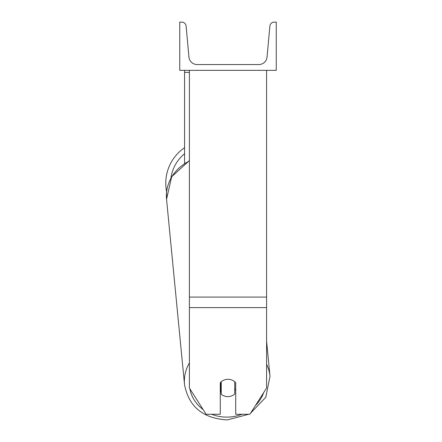 <?xml version="1.0" encoding="UTF-8"?>
<svg xmlns="http://www.w3.org/2000/svg" width="442" height="442" viewBox="0 0 442 442"><rect width="100%" height="100%" fill="white"/><g stroke="black" fill="none" stroke-linecap="round" stroke-linejoin="round"><path stroke-width="0.66" d="M266.592 307.61L189.397 307.61L189.397 388.032L206.11 414.27L220.276 414.27L220.276 382.789A9.647 8.746 0 0 1 227.995 379.286A9.647 8.746 0 0 1 235.713 382.789L235.713 414.27L249.879 414.27L266.592 388.032L266.592 70.344M189.397 307.61L189.397 70.344M184.574 163.336L184.574 72.383L189.397 72.383M184.574 70.344L184.574 72.383M189.397 362.899A42.94 38.885 174.5 0 0 184.529 384.678L166.551 199.287L166.612 191.751A42.94 42.94 0 0 1 184.574 147.722M276.244 70.344L179.75 70.344L179.75 22.1L181.773 22.1A4.343 4.343 0 0 1 186.099 26.045L188.949 57.106A8.205 8.205 0 0 0 197.115 64.554L258.874 64.554A8.205 8.205 0 0 0 267.04 57.106L269.891 26.045A4.343 4.343 0 0 1 274.217 22.1L276.244 22.1L276.244 70.344M220.276 389.988A9.647 8.741 174.5 0 0 220.873 390.562L221.232 394.231A9.647 8.741 174.5 0 0 227.978 396.612A9.647 8.741 174.5 0 0 234.73 393.993L234.73 381.766M221.232 394.231L221.232 381.8M234.73 389.988A9.647 8.741 174.5 0 0 235.713 388.816M220.873 390.562L220.873 382.131M266.592 297.09L189.397 297.09M184.574 153.733A38.117 38.117 0 0 0 170.932 178.076M241.945 414.27A38.117 34.515 -5.5 0 1 227.464 417.115A38.117 34.515 -5.5 0 1 211.657 414.27M203.099 409.535A38.117 34.515 -5.5 0 1 189.883 388.794M189.397 384.214A38.117 34.515 -5.5 0 1 189.397 382.247M189.397 160.562L171.667 176.778L166.551 199.287A42.94 38.885 -5.5 0 1 189.397 161.004M263.697 392.573A38.117 34.515 -5.5 0 1 255.47 405.496M266.592 341.18L270.007 376.385L265.791 397.286L250.52 413.264L265.786 397.286L270.007 376.385A42.94 38.885 174.5 0 0 266.592 364.291M248.774 414.27L227.354 419.9C203.099 418.53 188.828 406.789 184.529 384.678C188.822 406.784 203.099 418.524 227.354 419.9L248.774 414.27"/></g></svg>
